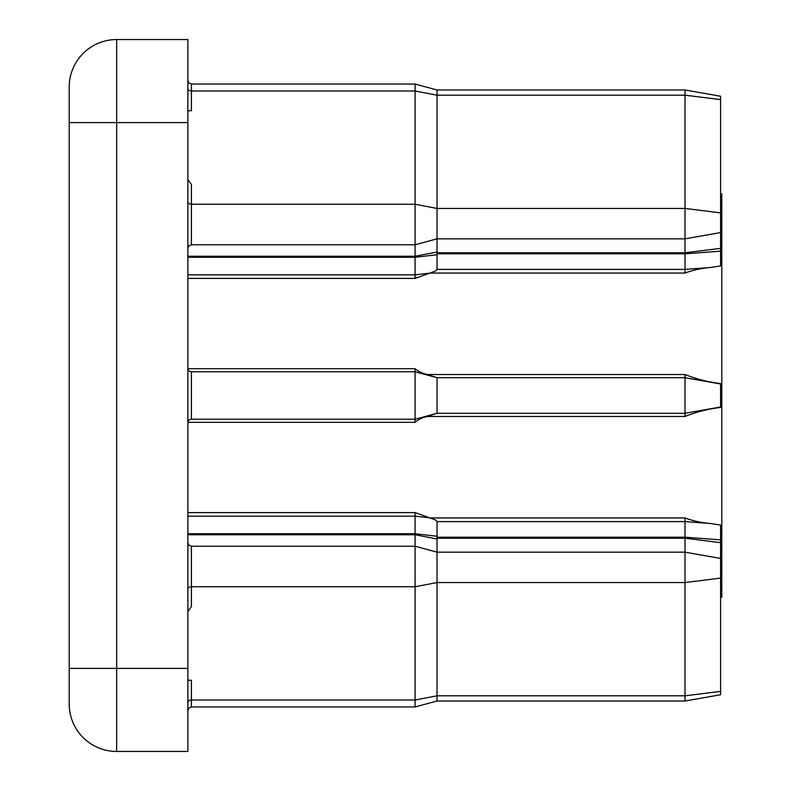 <?xml version="1.0" encoding="UTF-8"?>
<svg xmlns="http://www.w3.org/2000/svg" width="791" height="791" viewBox="0 0 791 791"><rect width="100%" height="100%" fill="white"/><g stroke="black" fill="none" stroke-linecap="round" stroke-linejoin="round"><path stroke-width="1.19" d="M720.601 96.255L685.006 89.976L720.601 96.255L720.601 265.934L709.853 267.546C700.955 268.337 692.669 270.176 685.006 273.063L685.006 89.976L437.028 89.976L437.028 269.395L685.006 269.395L709.853 267.546M437.028 536.249L437.028 701.024L415.077 706.956L415.077 533.737L437.028 536.249L437.028 521.605L435.792 520.102L429.968 517.937L685.006 517.937C692.669 520.824 700.955 522.663 709.853 523.454L720.601 525.066L720.601 694.745L685.006 701.024L685.006 517.937M685.006 273.063L429.968 273.063L435.792 270.898L437.028 269.395M429.968 273.063L415.077 278.402L415.077 84.044L191.422 84.044L191.422 110.74L187.863 110.74M187.863 533.737L415.077 533.737L415.077 512.598L429.968 517.937M720.601 193.795L721.788 193.795L721.788 597.205L720.601 597.205M720.601 407.424C708.064 408.957 696.199 411.982 685.006 416.491L685.006 413.298L437.028 413.298L437.028 377.702L685.006 377.702L685.006 374.509C696.218 379.018 708.083 382.043 720.601 383.576L720.601 407.424M685.006 416.491L427.476 416.491C422.631 417.43 418.498 419.368 415.077 422.315L415.077 419.23L191.422 419.23A3.56 3.56 0 0 0 187.863 422.79M437.028 413.298L415.077 419.23L415.077 368.685C418.518 371.641 422.651 373.579 427.476 374.509L685.006 374.509M187.863 39.55L187.863 751.45L116.672 751.45A47.46 47.46 0 0 1 69.213 703.99L69.213 87.01A47.46 47.46 0 0 1 116.672 39.55L187.863 39.55M720.601 558.446L685.006 552.167L437.028 552.167L415.077 546.235L191.422 546.235L191.422 606.489L187.863 611.522M187.863 680.26L191.422 680.26L191.422 700.005A3.56 2.521 0 0 0 187.863 702.527M187.863 179.478L191.422 184.511L191.422 244.765L188.92 245.793L187.863 248.325M437.028 377.702L415.077 371.77L191.422 371.77L191.422 419.23M720.601 407.019L685.006 413.298L685.006 377.702L720.601 383.981M427.476 416.491L436.761 413.367M436.761 377.633L427.476 374.509M187.863 368.21A3.56 3.56 0 0 0 191.422 371.77M720.601 691.374L685.006 695.813L437.028 695.813L415.077 700.005L191.422 700.005L191.422 706.956L188.92 707.975L187.863 710.516M187.863 88.473A3.56 2.521 0 0 0 191.422 90.995L415.077 90.995L437.028 95.187L685.006 95.187L720.601 99.626M709.853 523.454L685.006 521.605L437.028 521.605M429.424 517.808L415.077 516.167L187.863 516.167M415.077 278.402L187.863 278.402M415.077 422.315L187.892 422.315M187.863 512.598L415.077 512.598M187.892 368.685L415.077 368.685M187.863 122.605L116.672 122.605L116.672 668.395L187.863 668.395M116.672 39.55L116.672 122.605L69.213 122.605M69.213 668.395L116.672 668.395L116.672 751.45M437.028 254.751L415.077 257.263L187.863 257.263M187.863 274.833L415.077 274.833L429.424 273.192M720.601 212.888L685.006 208.448L437.028 208.448L415.077 204.256L191.422 204.256A3.56 2.521 180 0 1 187.863 201.745M187.863 256.244L415.077 256.244L437.028 252.052M720.601 578.112L685.006 582.552L437.028 582.552L415.077 586.744L191.422 586.744A3.56 2.521 0 0 0 187.863 589.255M437.028 538.948L415.077 534.756L187.863 534.756M720.601 251.152L685.006 253.802L437.028 253.802M437.028 252.794L685.006 252.794L720.601 248.354M437.028 537.198L685.006 537.198L720.601 539.848M720.601 542.646L685.006 538.206L437.028 538.206M437.028 89.976L415.077 84.044L437.028 89.976L685.006 89.976L437.028 89.976L415.077 84.044L191.422 84.044L188.92 83.025L187.863 80.484L188.92 83.025L191.422 84.044L188.92 83.025L187.863 80.484M720.601 232.554L685.006 238.833L437.028 238.833L415.077 244.765L191.422 244.765M415.077 84.044L191.422 84.044M415.077 706.956L191.422 706.956M685.006 701.024L437.028 701.024M191.422 546.235L188.92 545.207L187.863 542.675"/></g></svg>
